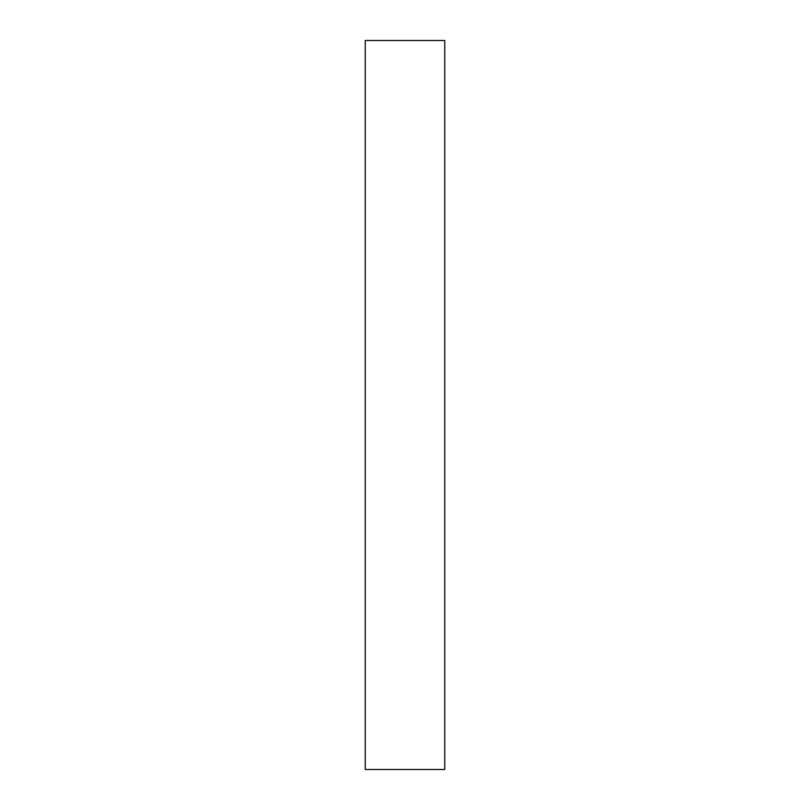 <?xml version="1.0" encoding="UTF-8"?>
<svg xmlns="http://www.w3.org/2000/svg" width="810" height="810" viewBox="0 0 810 810"><rect width="100%" height="100%" fill="white"/><g stroke="black" fill="none" stroke-linecap="round" stroke-linejoin="round"><path stroke-width="1.21" d="M444.761 40.5L365.239 40.5L444.761 40.5L444.761 769.5L365.239 769.5L365.239 40.5L365.239 769.5L444.761 769.5L444.761 40.5"/></g></svg>
